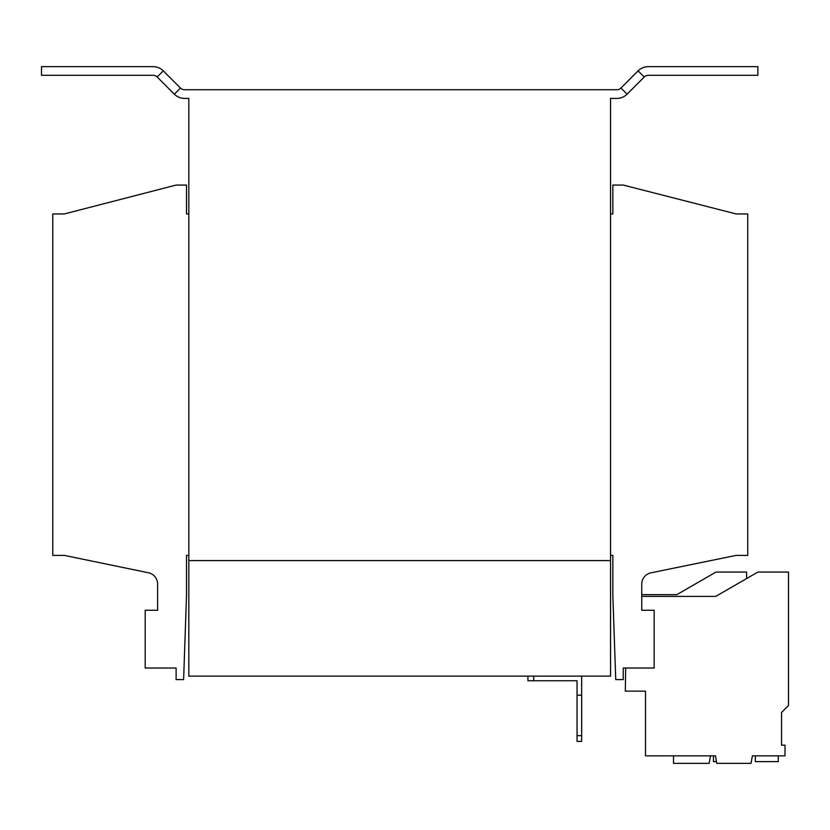 <?xml version="1.0" encoding="UTF-8"?>
<svg xmlns="http://www.w3.org/2000/svg" width="830" height="830" viewBox="0 0 830 830"><rect width="100%" height="100%" fill="white"/><g stroke="black" fill="none" stroke-linecap="round" stroke-linejoin="round"><path stroke-width="1.25" d="M188.815 213.953L186.501 213.953L186.501 185.069L176.105 185.069L64.315 213.953L52.767 213.953L52.767 555.384L64.315 555.384L148.404 572.762A11.558 11.558 0 0 1 157.617 584.081L157.617 610.268L145.198 610.268L145.198 668.036L176.105 668.036L176.105 679.594L183.617 679.594L186.501 595.826L186.501 555.384L188.815 555.384M610.548 213.953L612.851 213.953L612.851 185.069L623.257 185.069L736.2 213.953L747.747 213.953L747.747 555.384L736.2 555.384L650.979 572.825A11.558 11.558 0 0 0 641.746 584.144L641.746 610.268L654.165 610.268L654.165 668.036L623.257 668.036L623.257 679.594L615.746 679.594L612.851 595.826L612.851 555.384L610.548 555.384M625.696 668.036L625.301 691.141L645.501 691.141L645.501 755.85L715.46 755.85L716.778 763.361L751.046 763.361L752.374 755.85L784.993 755.85L784.993 745.164L781.549 745.164L781.549 712.441L788.5 705.49L788.5 572.057L757.883 572.057L715.719 596.397L641.746 596.397L641.746 594.664L676.813 594.674L715.979 572.057L746.595 572.057L746.595 578.572M620.954 88.053A5.779 5.779 0 0 1 616.866 89.744L184.571 89.744A5.779 5.779 0 0 1 180.484 88.053L163.303 70.872A14.442 14.442 0 0 0 153.094 66.639L41.5 66.639L41.5 75.302L153.094 75.302A5.779 5.779 0 0 1 157.171 76.993L174.362 94.184A14.442 14.442 0 0 0 184.571 98.417L188.815 98.417L188.815 560.582L610.548 560.582L610.548 98.417L616.866 98.417A14.442 14.442 0 0 0 627.086 94.184L644.267 76.993A5.779 5.779 0 0 1 648.355 75.302L757.863 75.302L757.863 66.639L648.355 66.639A14.442 14.442 0 0 0 638.135 70.872L620.954 88.053L627.086 94.184M610.548 676.128L188.815 676.128L188.815 560.592L610.548 560.592L610.548 676.128M581.664 676.128L581.664 741.408L577.037 741.408L577.037 680.756L527.932 680.756L527.932 676.128M533.711 676.128L533.711 680.756M581.664 695.198L577.037 695.198M577.037 735.639L581.664 735.639M755.352 755.85L755.352 761.629L778.281 761.629L778.281 755.85M625.685 668.036L625.395 685.487M631.049 691.141L645.501 691.141L645.501 705.272M673.514 755.85L673.514 763.361L709.162 763.361L710.49 755.85L715.46 755.85M713.468 755.85L713.468 761.629L716.477 761.629M163.303 70.872L157.171 76.993M180.484 88.053L174.362 94.184M638.135 70.872L644.267 76.993"/></g></svg>
